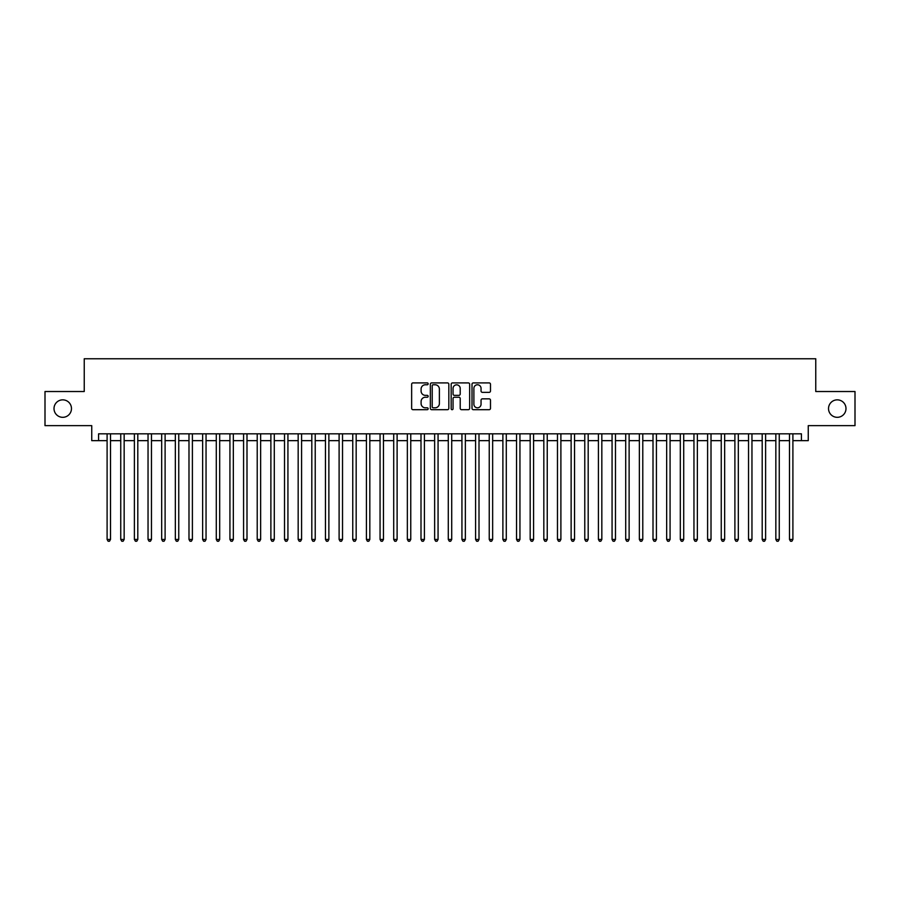 <?xml version="1.0" encoding="UTF-8"?>
<svg xmlns="http://www.w3.org/2000/svg" width="900" height="900" viewBox="0 0 900 900"><rect width="100%" height="100%" fill="white"/><g stroke="black" fill="none" stroke-linecap="round" stroke-linejoin="round"><path stroke-width="1.35" d="M428.164 383.839A0.934 0.934 0 0 0 427.23 382.905L412.988 382.905A1.339 1.339 0 0 0 411.649 384.244L411.649 408.353A1.339 1.339 0 0 0 412.988 409.691L427.23 409.691A0.934 0.934 0 0 0 428.164 408.757A0.934 0.934 0 0 0 427.23 407.812L425.385 407.812A4.286 4.286 0 0 1 421.099 403.526L421.099 401.524A4.286 4.286 0 0 1 425.385 397.238L427.23 397.238A0.934 0.934 0 0 0 428.164 396.293A0.934 0.934 0 0 0 427.23 395.359L425.385 395.359A4.286 4.286 0 0 1 421.099 391.072L421.099 389.059A4.286 4.286 0 0 1 425.385 384.772L427.23 384.772A0.934 0.934 0 0 0 428.164 383.839M828.529 408.577A8.73 8.73 0 0 0 837.259 417.319A8.73 8.73 0 0 0 845.989 408.577A8.73 8.73 0 0 0 837.259 399.848A8.73 8.73 0 0 0 828.529 408.577M54.011 408.577A8.73 8.73 0 0 0 62.741 417.319A8.73 8.73 0 0 0 71.471 408.577A8.73 8.73 0 0 0 62.741 399.848A8.73 8.73 0 0 0 54.011 408.577M489.15 392.344A1.339 1.339 0 0 0 490.489 391.005L490.489 384.244A1.339 1.339 0 0 0 489.15 382.905L473.344 382.905A1.339 1.339 0 0 0 472.005 384.244L472.005 408.353A1.339 1.339 0 0 0 473.344 409.691L489.15 409.691A1.339 1.339 0 0 0 490.489 408.353L490.489 400.185A1.339 1.339 0 0 0 489.15 398.846L482.389 398.846A1.339 1.339 0 0 0 481.05 400.185L481.05 404.235A3.589 3.589 0 0 1 477.461 407.812A3.589 3.589 0 0 1 473.884 404.235L473.884 388.361A3.589 3.589 0 0 1 477.461 384.772A3.589 3.589 0 0 1 481.05 388.361L481.05 391.005A1.339 1.339 0 0 0 482.389 392.344L489.15 392.344M98.573 440.651L98.573 433.822L801.428 433.822L801.428 440.651L808.256 440.651L808.256 425.644L855 425.644L855 391.522L815.76 391.522L815.76 358.762L84.24 358.762L84.24 391.522L45 391.522L45 425.644L91.744 425.644L91.744 440.651L107.1 440.651M448.83 384.244A1.339 1.339 0 0 0 447.491 382.905L431.685 382.905A1.339 1.339 0 0 0 430.346 384.244L430.346 408.353A1.339 1.339 0 0 0 431.685 409.691L447.491 409.691A1.339 1.339 0 0 0 448.83 408.353L448.83 384.244M452.509 382.905L468.315 382.905A1.339 1.339 0 0 1 469.654 384.244L469.654 408.353A1.339 1.339 0 0 1 468.315 409.691L461.554 409.691A1.339 1.339 0 0 1 460.215 408.353L460.215 398.576A1.339 1.339 0 0 0 458.876 397.238L454.387 397.238A1.339 1.339 0 0 0 453.049 398.576L453.049 408.757A0.934 0.934 0 0 1 452.115 409.691A0.934 0.934 0 0 1 451.17 408.757L451.17 384.244A1.339 1.339 0 0 1 452.509 382.905M110.509 440.651L120.746 440.651M124.155 440.651L134.392 440.651M137.801 440.651L148.039 440.651M151.459 440.651L161.685 440.651M165.105 440.651L175.343 440.651M178.751 440.651L188.989 440.651M192.398 440.651L202.635 440.651M206.044 440.651L216.281 440.651M219.69 440.651L229.928 440.651M233.336 440.651L243.574 440.651M246.994 440.651L257.22 440.651M260.64 440.651L270.877 440.651M274.286 440.651L284.524 440.651M287.933 440.651L298.17 440.651M301.579 440.651L311.816 440.651M315.225 440.651L325.463 440.651M328.871 440.651L339.109 440.651M342.529 440.651L352.755 440.651M356.175 440.651L366.412 440.651M369.821 440.651L380.059 440.651M383.468 440.651L393.705 440.651M397.114 440.651L407.351 440.651M410.76 440.651L420.998 440.651M424.406 440.651L434.644 440.651M438.064 440.651L448.29 440.651M451.71 440.651L461.936 440.651M465.356 440.651L475.594 440.651M479.002 440.651L489.24 440.651M492.649 440.651L502.886 440.651M506.295 440.651L516.533 440.651M519.941 440.651L530.179 440.651M533.587 440.651L543.825 440.651M547.245 440.651L557.471 440.651M560.891 440.651L571.129 440.651M574.538 440.651L584.775 440.651M588.184 440.651L598.421 440.651M601.83 440.651L612.067 440.651M615.476 440.651L625.714 440.651M629.123 440.651L639.36 440.651M642.78 440.651L653.006 440.651M656.426 440.651L666.664 440.651M670.072 440.651L680.31 440.651M683.719 440.651L693.956 440.651M697.365 440.651L707.602 440.651M711.011 440.651L721.249 440.651M724.658 440.651L734.895 440.651M738.315 440.651L748.541 440.651M751.961 440.651L762.199 440.651M765.607 440.651L775.845 440.651M779.254 440.651L789.491 440.651M792.9 440.651L801.428 440.651M433.159 384.772A0.934 0.934 0 0 0 432.214 385.718L432.214 406.879A0.934 0.934 0 0 0 433.159 407.812L435.094 407.812A4.286 4.286 0 0 0 439.38 403.526L439.38 389.059A4.286 4.286 0 0 0 435.094 384.772L433.159 384.772M460.215 388.429A3.589 3.589 0 0 0 456.626 384.84A3.589 3.589 0 0 0 453.049 388.429L453.049 394.02A1.339 1.339 0 0 0 454.387 395.359L458.876 395.359A1.339 1.339 0 0 0 460.215 394.02L460.215 388.429M110.509 433.822L110.509 539.46L107.1 539.46L107.1 433.822M110.509 539.46L109.485 541.238L108.124 541.238L107.1 539.46M124.155 433.822L124.155 539.46L120.746 539.46L120.746 433.822M124.155 539.46L123.131 541.238L121.77 541.238L120.746 539.46M137.801 433.822L137.801 539.46L134.392 539.46L134.392 433.822M137.801 539.46L136.778 541.238L135.416 541.238L134.392 539.46M151.459 433.822L151.459 539.46L148.039 539.46L148.039 433.822M151.459 539.46L150.435 541.238L149.062 541.238L148.039 539.46M165.105 433.822L165.105 539.46L161.685 539.46L161.685 433.822M165.105 539.46L164.081 541.238L162.709 541.238L161.685 539.46M178.751 433.822L178.751 539.46L175.343 539.46L175.343 433.822M178.751 539.46L177.727 541.238L176.355 541.238L175.343 539.46M192.398 433.822L192.398 539.46L188.989 539.46L188.989 433.822M192.398 539.46L191.374 541.238L190.013 541.238L188.989 539.46M206.044 433.822L206.044 539.46L202.635 539.46L202.635 433.822M206.044 539.46L205.02 541.238L203.659 541.238L202.635 539.46M219.69 433.822L219.69 539.46L216.281 539.46L216.281 433.822M219.69 539.46L218.666 541.238L217.305 541.238L216.281 539.46M233.336 433.822L233.336 539.46L229.928 539.46L229.928 433.822M233.336 539.46L232.312 541.238L230.951 541.238L229.928 539.46M246.994 433.822L246.994 539.46L243.574 539.46L243.574 433.822M246.994 539.46L245.97 541.238L244.597 541.238L243.574 539.46M260.64 433.822L260.64 539.46L257.22 539.46L257.22 433.822M260.64 539.46L259.616 541.238L258.244 541.238L257.22 539.46M274.286 433.822L274.286 539.46L270.877 539.46L270.877 433.822M274.286 539.46L273.262 541.238L271.89 541.238L270.877 539.46M287.933 433.822L287.933 539.46L284.524 539.46L284.524 433.822M287.933 539.46L286.909 541.238L285.548 541.238L284.524 539.46M301.579 433.822L301.579 539.46L298.17 539.46L298.17 433.822M301.579 539.46L300.555 541.238L299.194 541.238L298.17 539.46M315.225 433.822L315.225 539.46L311.816 539.46L311.816 433.822M315.225 539.46L314.201 541.238L312.84 541.238L311.816 539.46M328.871 433.822L328.871 539.46L325.463 539.46L325.463 433.822M328.871 539.46L327.848 541.238L326.486 541.238L325.463 539.46M342.529 433.822L342.529 539.46L339.109 539.46L339.109 433.822M342.529 539.46L341.505 541.238L340.132 541.238L339.109 539.46M356.175 433.822L356.175 539.46L352.755 539.46L352.755 433.822M356.175 539.46L355.151 541.238L353.779 541.238L352.755 539.46M369.821 433.822L369.821 539.46L366.412 539.46L366.412 433.822M369.821 539.46L368.798 541.238L367.425 541.238L366.412 539.46M383.468 433.822L383.468 539.46L380.059 539.46L380.059 433.822M383.468 539.46L382.444 541.238L381.082 541.238L380.059 539.46M397.114 433.822L397.114 539.46L393.705 539.46L393.705 433.822M397.114 539.46L396.09 541.238L394.729 541.238L393.705 539.46M410.76 433.822L410.76 539.46L407.351 539.46L407.351 433.822M410.76 539.46L409.736 541.238L408.375 541.238L407.351 539.46M424.406 433.822L424.406 539.46L420.998 539.46L420.998 433.822M424.406 539.46L423.382 541.238L422.021 541.238L420.998 539.46M438.064 433.822L438.064 539.46L434.644 539.46L434.644 433.822M438.064 539.46L437.04 541.238L435.668 541.238L434.644 539.46M451.71 433.822L451.71 539.46L448.29 539.46L448.29 433.822M451.71 539.46L450.686 541.238L449.314 541.238L448.29 539.46M465.356 433.822L465.356 539.46L461.936 539.46L461.936 433.822M465.356 539.46L464.332 541.238L462.96 541.238L461.936 539.46M479.002 433.822L479.002 539.46L475.594 539.46L475.594 433.822M479.002 539.46L477.979 541.238L476.618 541.238L475.594 539.46M492.649 433.822L492.649 539.46L489.24 539.46L489.24 433.822M492.649 539.46L491.625 541.238L490.264 541.238L489.24 539.46M506.295 433.822L506.295 539.46L502.886 539.46L502.886 433.822M506.295 539.46L505.271 541.238L503.91 541.238L502.886 539.46M519.941 433.822L519.941 539.46L516.533 539.46L516.533 433.822M519.941 539.46L518.918 541.238L517.556 541.238L516.533 539.46M533.587 433.822L533.587 539.46L530.179 539.46L530.179 433.822M533.587 539.46L532.575 541.238L531.202 541.238L530.179 539.46M547.245 433.822L547.245 539.46L543.825 539.46L543.825 433.822M547.245 539.46L546.221 541.238L544.849 541.238L543.825 539.46M560.891 433.822L560.891 539.46L557.471 539.46L557.471 433.822M560.891 539.46L559.868 541.238L558.495 541.238L557.471 539.46M574.538 433.822L574.538 539.46L571.129 539.46L571.129 433.822M574.538 539.46L573.514 541.238L572.153 541.238L571.129 539.46M588.184 433.822L588.184 539.46L584.775 539.46L584.775 433.822M588.184 539.46L587.16 541.238L585.799 541.238L584.775 539.46M601.83 433.822L601.83 539.46L598.421 539.46L598.421 433.822M601.83 539.46L600.806 541.238L599.445 541.238L598.421 539.46M615.476 433.822L615.476 539.46L612.067 539.46L612.067 433.822M615.476 539.46L614.452 541.238L613.091 541.238L612.067 539.46M629.123 433.822L629.123 539.46L625.714 539.46L625.714 433.822M629.123 539.46L628.11 541.238L626.738 541.238L625.714 539.46M642.78 433.822L642.78 539.46L639.36 539.46L639.36 433.822M642.78 539.46L641.756 541.238L640.384 541.238L639.36 539.46M656.426 433.822L656.426 539.46L653.006 539.46L653.006 433.822M656.426 539.46L655.403 541.238L654.03 541.238L653.006 539.46M670.072 433.822L670.072 539.46L666.664 539.46L666.664 433.822M670.072 539.46L669.049 541.238L667.688 541.238L666.664 539.46M683.719 433.822L683.719 539.46L680.31 539.46L680.31 433.822M683.719 539.46L682.695 541.238L681.334 541.238L680.31 539.46M697.365 433.822L697.365 539.46L693.956 539.46L693.956 433.822M697.365 539.46L696.341 541.238L694.98 541.238L693.956 539.46M711.011 433.822L711.011 539.46L707.602 539.46L707.602 433.822M711.011 539.46L709.988 541.238L708.626 541.238L707.602 539.46M724.658 433.822L724.658 539.46L721.249 539.46L721.249 433.822M724.658 539.46L723.645 541.238L722.273 541.238L721.249 539.46M738.315 433.822L738.315 539.46L734.895 539.46L734.895 433.822M738.315 539.46L737.291 541.238L735.919 541.238L734.895 539.46M751.961 433.822L751.961 539.46L748.541 539.46L748.541 433.822M751.961 539.46L750.938 541.238L749.565 541.238L748.541 539.46M765.607 433.822L765.607 539.46L762.199 539.46L762.199 433.822M765.607 539.46L764.584 541.238L763.222 541.238L762.199 539.46M779.254 433.822L779.254 539.46L775.845 539.46L775.845 433.822M779.254 539.46L778.23 541.238L776.869 541.238L775.845 539.46M792.9 433.822L792.9 539.46L789.491 539.46L789.491 433.822M792.9 539.46L791.876 541.238L790.515 541.238L789.491 539.46"/></g></svg>
